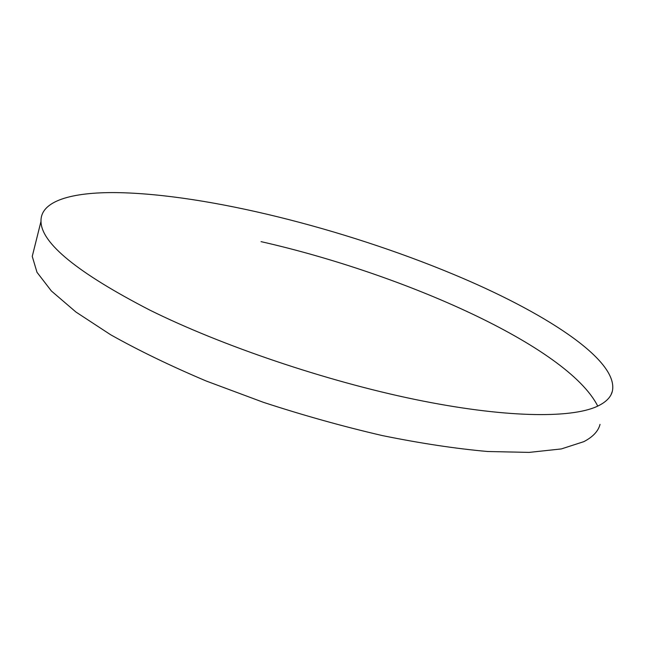 <?xml version="1.0" encoding="UTF-8"?>
<svg xmlns="http://www.w3.org/2000/svg" width="645" height="645" viewBox="0 0 645 645"><rect width="100%" height="100%" fill="white"/><g stroke="black" fill="none" stroke-linecap="round" stroke-linejoin="round"><path stroke-width="0.97" d="M149.842 310.116C77.473 272.746 41.191 243.157 40.998 221.34C40.377 200.845 71.813 192.113 116.439 192.605C207.408 193.992 343.954 228.757 452.693 274.028C542.735 311.358 619.111 359.684 612.371 391.184C610.88 397.352 605.695 402.464 596.835 406.527C570.188 418.605 504.043 417.823 414.84 399.416C325.749 381.01 221.719 345.744 149.842 310.116M600.035 424.378C598.302 431.174 592.9 436.931 583.846 441.648L561.344 448.928L529.134 452.395L487.676 451.508C455.805 448.678 420.734 443.373 382.469 435.609C343.084 426.482 303.408 415.396 263.466 402.351L206.279 381.042C170.345 365.82 138.441 350.38 110.585 334.715L75.933 312.027L51.382 290.984L36.983 272.279L32.25 256.387L34.911 245.745M261.056 241.641C402.037 273.544 567.552 346.172 597.746 406.108M40.998 221.34L32.25 256.387M612.371 391.184L611.138 394.498"/></g></svg>
